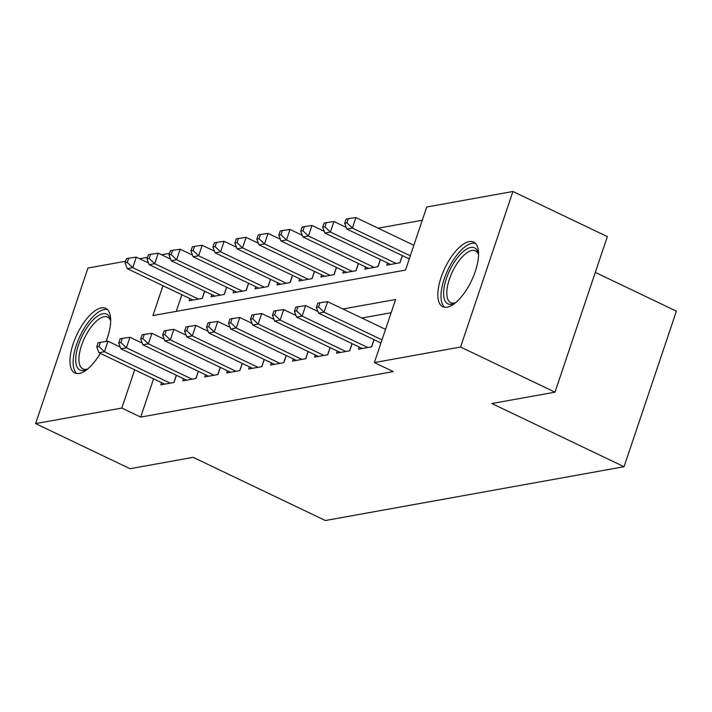 <?xml version="1.0" encoding="UTF-8"?>
<svg xmlns="http://www.w3.org/2000/svg" width="712" height="712" viewBox="0 0 712 712"><rect width="100%" height="100%" fill="white"/><g stroke="black" fill="none" stroke-linecap="round" stroke-linejoin="round"><path stroke-width="1.07" d="M447.163 307.192A35.822 14.73 115.5 0 1 442.757 306.721A35.822 14.73 115.5 0 1 442.828 272.749A35.822 14.73 115.5 0 1 469.235 241.608A35.822 14.73 115.5 0 1 473.649 242.08A35.822 14.73 115.5 0 1 473.569 276.051A35.822 14.73 115.5 0 1 447.163 307.192M100.267 353.357A35.822 14.73 115.5 0 1 79.29 373.462A35.822 14.73 115.5 0 1 74.885 372.99A35.822 14.73 115.5 0 1 74.956 339.019A35.822 14.73 115.5 0 1 101.362 307.878A35.822 14.73 115.5 0 1 105.776 308.349A35.822 14.73 115.5 0 1 106.026 341.511M595.303 272.402L676.4 311.153L624.05 466.716L325.357 520.517L193.166 457.344L130.02 468.719L35.6 423.596L87.95 268.032L125.588 261.251M139.605 258.732L147.553 257.299M161.562 254.771L169.509 253.338M422.269 220.239L378.117 228.196M162.977 285.717L152.929 315.567L405.502 270.07L426.728 207.005L512.925 191.484L460.575 347.038L374.378 362.568L395.596 299.503L342.935 308.99M460.575 347.038L555.004 392.161L607.354 236.607L512.925 191.484M359.231 347.038L358.492 349.218L371.673 346.851L374.076 339.686M337.265 350.998L336.527 353.179L349.708 350.802L352.12 343.647M315.3 354.959L314.57 357.13L327.743 354.763L330.154 347.598M293.335 358.91L292.605 361.091L305.786 358.715L308.189 351.559M271.379 362.871L270.64 365.042L283.821 362.675L286.233 355.51M249.414 366.822L248.684 369.003L261.856 366.627L264.268 359.471M227.448 370.783L226.719 372.954L239.891 370.587L242.303 363.423M205.492 374.735L204.753 376.915L217.934 374.539L220.337 367.383M183.527 378.695L182.788 380.875L195.969 378.499L198.381 371.335M181.863 294.741L176.265 311.367M189.864 298.559L189.125 300.74L202.306 298.373L204.718 291.208M211.82 294.608L211.09 296.788L224.271 294.412L226.674 287.256M233.785 290.647L233.055 292.828L246.227 290.452L248.639 283.296M255.75 286.696L255.012 288.876L268.193 286.5L270.605 279.344M277.707 282.735L276.977 284.916L290.158 282.539L292.561 275.384M299.672 278.784L298.942 280.964L312.114 278.588L314.526 271.432M321.637 274.823L320.907 277.004L334.079 274.627L336.491 267.472M343.602 270.872L342.864 273.052L356.045 270.676L358.456 263.511M365.559 266.911L364.829 269.091L378.01 266.715L380.413 259.56M387.524 262.959L386.794 265.14L399.966 262.764L402.378 255.599M153.561 378.828L140.691 417.09L393.255 371.593L374.378 362.568M391.146 312.728L361.821 318.015M161.562 382.647L160.832 384.827L174.004 382.451L176.416 375.295M555.004 392.161L491.858 403.535L624.05 466.716M140.691 417.09L121.805 408.065L35.6 423.596M134.684 369.804L121.805 408.065M120.284 347.109L107.984 341.226L104.441 351.737L170.159 383.145M98.95 346.539L100.365 342.33L98.167 342.73L96.752 346.931L98.95 346.539L104.441 351.737L98.95 352.725L164.677 384.133M107.984 341.226L100.365 342.33M96.752 346.931L98.95 352.725M148.585 263.022L136.277 257.139L132.744 267.65L127.252 268.647L192.97 300.046M198.461 299.058L132.744 267.65L127.243 262.452L128.658 258.242L126.469 258.643L125.054 262.844L127.243 262.452M127.252 268.647L125.054 262.844M128.658 258.242L136.277 257.139M87.656 369.012A30.999 12.745 115.5 0 1 86.606 369.555A30.999 12.745 115.5 0 1 83.794 370.489A30.999 12.745 115.5 0 1 78.525 344.786A30.999 12.745 115.5 0 1 102.902 313.734A30.999 12.745 115.5 0 1 110.467 319.635A30.999 12.745 115.5 0 1 110.698 320.792M110.698 320.907A28.703 11.801 -64.5 0 0 107.61 317.116A28.703 11.801 -64.5 0 0 104.077 316.742A28.703 11.801 -64.5 0 0 82.921 341.698A28.703 11.801 -64.5 0 0 82.859 368.914A28.703 11.801 -64.5 0 0 86.392 369.297A28.703 11.801 -64.5 0 0 87.745 368.941M107.503 309.578A35.591 14.64 -64.5 0 0 104.317 309.533A35.591 14.64 -64.5 0 0 78.667 339.063A35.591 14.64 -64.5 0 0 76.923 373.56M455.529 302.742A30.999 12.745 115.5 0 1 454.487 303.285A30.999 12.745 115.5 0 1 443.612 292.347A30.999 12.745 115.5 0 1 459.516 255.243A30.999 12.745 115.5 0 1 478.339 253.365A30.999 12.745 115.5 0 1 478.58 254.522M478.571 254.638A28.703 11.801 -64.5 0 0 475.491 250.855A28.703 11.801 -64.5 0 0 457.807 262.425A28.703 11.801 -64.5 0 0 446.807 292.027A28.703 11.801 -64.5 0 0 450.732 302.644A28.703 11.801 -64.5 0 0 455.618 302.671M475.376 243.308A35.591 14.64 -64.5 0 0 453.829 259.284A35.591 14.64 -64.5 0 0 441.004 294.795A35.591 14.64 -64.5 0 0 444.795 307.299M142.249 343.148L129.949 337.274L126.407 347.785L192.124 379.193M120.915 342.579L122.33 338.378L120.132 338.77L118.717 342.97L120.915 342.579L126.407 347.785L120.915 348.773L186.633 380.181M129.949 337.274L122.33 338.378M118.717 342.97L120.915 348.773M164.214 339.197L151.905 333.314L148.372 343.825L214.09 375.233M142.872 338.618L144.287 334.418L142.097 334.818L140.682 339.019L142.872 338.618L148.372 343.825L142.881 344.813L208.598 376.221M151.905 333.314L144.287 334.418M140.682 339.019L142.881 344.813M186.17 335.236L173.87 329.362L170.337 339.873L236.055 371.281M164.837 334.667L166.252 330.466L164.054 330.858L162.639 335.058L164.837 334.667L170.337 339.873L164.846 340.861L230.563 372.269M173.87 329.362L166.252 330.466M162.639 335.058L164.846 340.861M208.135 331.285L195.836 325.402L192.293 335.913L258.011 367.321M186.802 330.706L188.217 326.505L186.019 326.897L184.604 331.107L186.802 330.706L192.293 335.913L186.802 336.901L252.52 368.309M195.836 325.402L188.217 326.505M184.604 331.107L186.802 336.901M170.542 259.07L158.242 253.187L154.709 263.698L149.217 264.686L214.935 296.094M220.426 295.106L154.709 263.698L149.209 258.492L150.624 254.291L148.425 254.682L147.01 258.892L149.209 258.492M149.217 264.686L147.01 258.892M150.624 254.291L158.242 253.187M192.507 255.11L180.207 249.227L176.665 259.738L171.174 260.726L236.9 292.134M242.383 291.146L176.665 259.738L171.174 254.54L172.589 250.33L170.391 250.731L168.975 254.932L171.174 254.54M171.174 260.726L168.975 254.932M172.589 250.33L180.207 249.227M214.472 251.149L202.172 245.275L198.63 255.786L193.139 256.774L258.857 288.182M264.348 287.194L198.63 255.786L193.139 250.58L194.554 246.379L192.356 246.77L190.941 250.98L193.139 250.58M193.139 256.774L190.941 250.98M194.554 246.379L202.172 245.275M236.437 247.197L224.129 241.315L220.595 251.826L215.104 252.813L280.822 284.222M286.313 283.234L220.595 251.826L215.095 246.628L216.51 242.418L214.312 242.819L212.906 247.02L215.095 246.628M215.104 252.813L212.906 247.02M216.51 242.418L224.129 241.315M230.101 327.324L217.792 321.45L214.259 331.961L279.976 363.36M208.758 326.755L210.174 322.554L207.984 322.945L206.569 327.146L208.758 326.755L214.259 331.961L208.767 332.949L274.485 364.357M217.792 321.45L210.174 322.554M206.569 327.146L208.767 332.949M258.394 243.237L246.094 237.363L242.561 247.874L237.069 248.862L302.787 280.27M308.278 279.282L242.561 247.874L237.06 242.667L238.475 238.467L236.277 238.858L234.862 243.068L237.06 242.667M237.069 248.862L234.862 243.068M238.475 238.467L246.094 237.363M252.066 323.373L239.757 317.49L236.224 328.001L301.941 359.409M230.724 322.794L232.139 318.593L229.94 318.985L228.525 323.195L230.724 322.794L236.224 328.001L230.733 328.988L296.45 360.397M239.757 317.49L232.139 318.593M228.525 323.195L230.733 328.988M280.359 239.285L268.059 233.403L264.517 243.913L259.026 244.901L324.743 276.309M330.235 275.322L264.517 243.913L259.026 238.716L260.441 234.506L258.242 234.907L256.827 239.107L259.026 238.716M259.026 244.901L256.827 239.107M260.441 234.506L268.059 233.403M274.022 319.412L261.722 313.529L258.18 324.04L323.898 355.448M252.689 318.843L254.104 314.633L251.906 315.033L250.49 319.234L252.689 318.843L258.18 324.04L252.698 325.037L318.415 356.445M261.722 313.529L254.104 314.633M250.49 319.234L252.698 325.037M302.324 235.325L290.015 229.451L286.482 239.962L280.991 240.95L346.708 272.358M352.2 271.37L286.482 239.962L280.982 234.755L282.397 230.555L280.208 230.946L278.793 235.156L280.982 234.755M280.991 240.95L278.793 235.156M282.397 230.555L290.015 229.451M295.987 315.46L283.688 309.578L280.145 320.089L345.863 351.497M274.654 314.882L276.069 310.681L273.871 311.073L272.456 315.283L274.654 314.882L280.145 320.089L274.654 321.076L340.372 352.485M283.688 309.578L276.069 310.681M272.456 315.283L274.654 321.076M324.28 231.373L311.981 225.49L308.447 236.001L302.956 236.989L368.674 268.397M374.165 267.409L308.447 236.001L302.947 230.804L304.362 226.594L302.164 226.995L300.749 231.195L302.947 230.804M302.956 236.989L300.749 231.195M304.362 226.594L311.981 225.49M317.952 311.5L305.644 305.617L302.111 316.128L367.828 347.536M296.61 310.93L298.025 306.721L295.836 307.121L294.421 311.322L296.61 310.93L302.111 316.128L296.619 317.125L362.337 348.524M305.644 305.617L298.025 306.721M294.421 311.322L296.619 317.125M346.246 227.413L333.946 221.539L330.404 232.05L324.912 233.038L390.639 264.446M396.121 263.458L330.404 232.05L324.912 226.843L326.327 222.642L324.129 223.034L322.714 227.235L324.912 226.843M324.912 233.038L322.714 227.235M326.327 222.642L333.946 221.539M385.548 329.353L327.609 301.666L324.076 312.176L382.015 339.864M318.575 306.97L319.991 302.769L317.792 303.161L316.377 307.37L318.575 306.97L324.076 312.176L318.584 313.164L380.965 342.979M327.609 301.666L319.991 302.769M316.377 307.37L318.584 313.164M413.85 245.275L355.911 217.578L352.369 228.089L346.877 229.077L409.267 258.892M410.308 255.777L352.369 228.089L346.877 222.883L348.293 218.682L346.094 219.082L344.679 223.283L346.877 222.883M346.877 229.077L344.679 223.283M348.293 218.682L355.911 217.578M173.897 382.478L176.327 375.251M204.629 291.163L202.199 298.39M195.862 378.517L198.292 371.299M217.819 374.557L220.248 367.339M239.784 370.605L242.213 363.387M261.749 366.644L264.179 359.427M226.585 287.212L224.155 294.43M248.55 283.251L246.121 290.478M270.515 279.3L268.086 286.518M292.472 275.339L290.042 282.566M283.714 362.693L286.144 355.475M314.437 271.388L312.007 278.606M305.671 358.732L308.1 351.514M336.402 267.427L333.973 274.654M327.636 354.781L330.065 347.554M358.367 263.476L355.938 270.693M349.601 350.82L352.031 343.602M380.324 259.515L377.894 266.742M371.557 346.869L373.996 339.642M402.289 255.563L399.859 262.781"/></g></svg>
